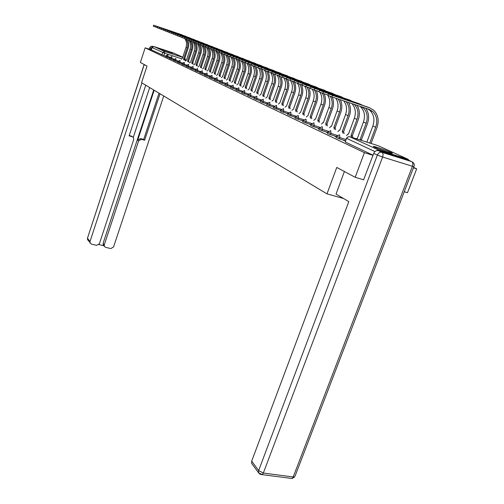 <?xml version="1.0" encoding="UTF-8"?>
<svg xmlns="http://www.w3.org/2000/svg" width="504" height="504" viewBox="0 0 504 504"><rect width="100%" height="100%" fill="white"/><g stroke="black" fill="none" stroke-linecap="round" stroke-linejoin="round"><path stroke-width="0.76" d="M336.458 136.307L336.017 137.51L339.419 138.89L339.885 137.624L336.483 136.244L339.583 134.77L339.885 137.624L345.977 139.532M327.663 132.155L327.449 133.535L330.555 134.688L331.015 133.434L327.682 132.098L330.725 130.643L331.015 133.434L337.151 135.368M319.171 128.148L318.742 129.32L321.999 130.624L322.447 129.396L319.19 128.092L322.182 126.662L322.447 129.396L328.312 131.248M310.968 124.274L310.552 125.427L313.734 126.706L314.175 125.496L310.987 124.223L313.929 122.812L314.175 125.496L319.788 127.266M303.043 120.532L302.633 121.672L305.752 122.919L306.18 121.729L303.062 120.487L305.953 119.095L306.18 121.729L311.554 123.43M295.382 116.915L294.979 118.037L298.028 119.253L298.45 118.081L295.394 116.871L298.242 115.504L298.45 118.081L303.597 119.713M287.967 113.413L287.576 114.521L290.562 115.712L290.972 114.559L287.986 113.375L290.776 112.027L290.972 114.559L295.905 116.122M280.791 110.029L280.407 111.119L283.33 112.279L283.733 111.145L280.804 109.992L283.557 108.656L283.733 111.145L288.471 112.65M273.842 106.747L273.464 107.825L276.331 108.958L276.728 107.843L273.855 106.709L276.564 105.399L276.728 107.843L281.27 109.286M267.107 103.566L266.736 104.63L269.546 105.739L269.936 104.637L267.12 103.534L269.785 102.236L269.936 104.637L274.296 106.029M260.581 100.485L260.215 101.537L262.975 102.621L263.353 101.537L260.593 100.453L263.214 99.175L263.353 101.537L267.542 102.873M254.249 97.493L253.89 98.532L256.593 99.59L256.971 98.526L254.262 97.467L256.845 96.207L256.971 98.526L260.996 99.811M248.107 94.595L247.748 95.621L250.406 96.655L250.772 95.603L248.113 94.569L250.658 93.322L250.772 95.603L254.646 96.844M242.141 91.778L241.788 92.793L244.402 93.807L244.761 92.767L242.147 91.753L244.654 90.525L244.761 92.767L248.485 93.965M236.351 89.044L236.004 90.04L238.568 91.035L238.921 90.014L236.357 89.019L238.827 87.809L238.921 90.014L242.506 91.167M230.719 86.386L230.378 87.375L232.898 88.345L233.245 87.337L230.725 86.367L233.163 85.17L233.245 87.337L236.697 88.446M224.916 84.779L227.392 85.73L227.732 84.735L225.257 83.784L224.916 84.779M219.927 81.289L219.599 82.253L222.031 83.192L222.371 82.209L219.933 81.276L222.302 80.105L222.371 82.209L225.572 83.242M214.433 79.802L216.821 80.716L217.155 79.752L214.761 78.832L214.433 79.802M209.721 76.469L209.399 77.408L211.749 78.315L212.077 77.358L209.721 76.457L212.026 75.317L212.077 77.358L215.051 78.315M204.498 75.083L206.816 75.972L207.138 75.027L204.819 74.138L204.498 75.083M200.038 71.902L199.729 72.822L202.009 73.691L202.325 72.759L200.044 71.889L202.287 70.774L202.325 72.759L205.09 73.653M195.388 69.71L195.086 70.61L197.322 71.467L197.637 70.547L195.394 69.691L197.606 68.594L197.637 70.547L200.302 71.41M190.556 68.462L192.761 69.3L193.07 68.393L190.858 67.555L190.556 68.462M186.436 65.482L186.14 66.364L188.313 67.19L188.616 66.295L186.442 65.47L188.597 64.399L188.616 66.295L191.104 67.101M181.837 64.323L183.979 65.136L184.275 64.247L182.133 63.435L181.837 64.323M177.925 61.463L177.641 62.326L179.745 63.126L180.041 62.25L177.931 61.45L180.035 60.404L180.041 62.25L182.36 63.006M173.823 59.529L173.54 60.379L175.619 61.167L175.909 60.304L173.83 59.516L175.909 58.483L175.909 60.304L178.151 61.034M169.823 57.639L169.546 58.483L171.587 59.258L171.87 58.401L169.829 57.626L171.877 56.605L171.87 58.401L174.037 59.107M165.64 56.631L167.656 57.387L167.933 56.542L165.917 55.78L165.64 56.631M172.771 53.21L161.658 49.461L172.771 53.21M390.89 152.378C386.87 150.513 375.549 146.601 373.716 146.444C373.004 146.368 373.37 146.658 374.806 147.326C378.668 149.146 390.165 153.128 392.049 153.304C392.811 153.392 392.427 153.084 390.89 152.378M404.239 191.759L407.484 192.717L416.669 168.84L413.589 167.41M355.188 177.295L364.398 152.655L145.146 47.823L140.364 62.471L147.011 66.024L141.555 82.7L326.995 193.857L336.754 167.441L355.188 177.295L363.806 179.833M409.16 160.474L407.944 159.207L378.365 149.94L375.701 151.017M373.01 155.327L364.398 152.655M416.669 168.84L413.431 167.832M165.778 56.209L163.813 55.566L164.594 53.21L152.057 47.559L153.928 46.538L173.647 53.059M152.057 47.559L151.313 49.839L145.146 47.823M260.436 100.901L260.102 100.794L260.423 100.945M266.969 103.975L266.534 103.837L266.944 104.032M273.704 107.15L273.162 106.974L273.678 107.22M280.652 110.42L280.003 110.212L280.621 110.508M287.834 113.797L287.06 113.558L287.797 113.904M295.25 117.287L294.349 117.004L295.205 117.413M302.917 120.897L301.877 120.569L302.866 121.036M310.842 124.627L309.658 124.255L310.785 124.784M319.045 128.482L317.709 128.066L318.982 128.665M327.512 132.47L326.038 132.01L327.468 132.684M336.155 136.559L334.662 136.093L336.262 136.849M345.454 140.956L345.032 141M345.108 140.792L343.602 140.32L345.379 141.164M345.511 140.799L339.419 138.89M336.382 136.515L330.555 134.688M327.581 132.382L321.999 130.624M319.082 128.388L313.734 126.706M310.873 124.532L305.752 122.919M302.948 120.809L298.028 119.253M295.281 117.205L290.562 115.712M287.86 113.715L283.33 112.279M280.684 110.338L276.331 108.958M273.729 107.069L269.546 105.739M266.994 103.9L262.975 102.621M260.461 100.825L256.593 99.59M254.129 97.845L250.406 96.655M247.981 94.954L244.402 93.807M242.014 92.144L238.568 91.035M236.219 89.416L232.898 88.345M230.593 86.764L227.392 85.73M225.118 84.187L222.031 83.192M219.794 81.68L216.821 80.716M214.622 79.241L211.749 78.315M209.582 76.866L206.816 75.972M204.681 74.554L202.009 73.691M199.905 72.305L197.322 71.467M195.256 70.113L192.761 69.3M190.72 67.971L188.313 67.19M186.304 65.892L183.979 65.136M181.994 63.857L179.745 63.126M177.792 61.872L175.619 61.167M173.691 59.938L171.587 59.258M169.684 58.048L167.656 57.387M343.571 198.532L326.995 193.857M373.054 155.201L345.372 142.046L346.443 138.266M151.313 49.839L163.813 55.566M181.667 34.732L153.632 25.2L155.95 26.025L155.616 27.04L153.298 26.214L153.625 25.206M184.804 38.594C186.6 41.271 187.009 44.22 186.033 47.439L182.404 58.319L181.49 59.207M183.796 59.957L183.582 58.861L184.502 59.163L188.143 48.252C189.076 45.316 188.899 42.5 187.62 39.803M185.932 38.972C187.79 41.675 188.219 44.667 187.23 47.943L183.582 58.861M184.502 59.163L184.716 60.26M183.544 35.532L155.95 26.025M155.616 27.04L157.135 27.556M145.744 85.207L129.118 135.841L132.376 136.76L133.484 137.554L133.743 139.488L99.395 243.741L96.648 245.328L91.394 244.131L87.545 239.621L87.494 238.197L89.989 241.592L90.04 243.023M141.958 82.94L89.989 241.592M103.654 245.442L103.093 243.325L104.271 244.856L104.334 246.33L105.651 247.376L110.836 248.56L113.551 246.979L163.737 95.999M98.91 244.572L103.849 245.7M141.403 139.318L138.638 140.868L137.705 140.118L140.465 138.575L141.403 139.318L144.629 140.232L160.033 93.775M104.271 244.856L138.638 140.868M152.517 46.853L150.935 48.403L150.545 49.587M149.669 87.564L133.289 137.315M137.705 140.118L154.167 90.26M103.093 243.325L153.72 89.989M140.465 138.575L143.678 139.482L159.018 93.171M143.678 139.482L144.629 140.232M129.257 135.4L132.596 136.836M344.402 171.53L336.023 194.09L348.806 201.613L251.685 461.154L258.634 470.591L377.357 155.075L373.741 153.374L363.598 179.777M407.919 159.907L378.334 150.652L381.975 152.334L411.705 161.627L408.517 160.178M252.347 464.31L251.635 463.346L251.685 461.154M373.741 153.374C374.787 151.175 376.312 150.274 378.334 150.652M379.676 149.31L385.699 151.458M387.204 151.956L378.202 148.743M185.73 36.313L157.418 26.687L159.774 27.531L159.434 28.558L157.084 27.714L157.418 26.693M188.918 40.251C190.714 42.953 191.111 45.927 190.121 49.165L186.442 60.165L185.516 61.066M187.879 61.835L187.652 60.719L188.578 61.022L192.276 49.984C193.215 47.03 193.045 44.188 191.772 41.467M190.077 40.641C191.929 43.369 192.352 46.381 191.35 49.675L187.652 60.719M188.578 61.022L188.805 62.137M187.658 37.132L159.774 27.531M159.434 28.558L161.009 29.087M189.888 37.926L161.299 28.211L163.687 29.068L163.346 30.108L160.959 29.251L161.299 28.218M193.133 41.945C194.922 44.673 195.313 47.666 194.311 50.923L190.581 62.055L189.63 62.968M192.049 63.756L191.822 62.622L192.755 62.931L196.503 51.767C197.455 48.781 197.291 45.914 196.018 43.168M194.323 42.349C196.169 45.102 196.585 48.138 195.571 51.452L191.822 62.622M192.755 62.931L192.988 64.065M191.867 38.77L163.687 29.068M163.346 30.108L164.984 30.662M194.153 39.589L165.274 29.78L167.7 30.643L167.353 31.695L164.928 30.826L165.274 29.78M197.448 43.684C199.231 46.437 199.616 49.449 198.607 52.731L194.821 63.989L193.845 64.915M196.327 65.728L196.088 64.575L197.032 64.884L200.838 53.588C201.833 50.45 201.625 47.464 200.22 44.623M198.671 44.1C200.51 46.878 200.92 49.934 199.893 53.273L196.088 64.575M197.032 64.884L197.278 66.037M196.176 40.452L167.7 30.643M167.353 31.695L169.054 32.269M198.526 41.284L169.35 31.38L171.814 32.262L171.461 33.321L168.998 32.439L169.35 31.387M201.871 45.455C203.648 48.239 204.026 51.276 203.005 54.577L199.162 65.974L198.167 66.912M200.712 67.744L200.46 66.572L201.417 66.881L205.279 55.453C206.281 52.296 206.086 49.285 204.681 46.418M203.125 45.895C204.958 48.699 205.355 51.773 204.322 55.131L200.46 66.572M201.417 66.881L201.669 68.053M200.598 42.172L171.814 32.262M171.461 33.321L173.231 33.919M202.999 43.023L173.527 33.025L176.028 33.919L175.676 34.99L173.174 34.096L173.527 33.025M206.394 47.275C208.171 50.079 208.543 53.147 207.509 56.473L203.61 68.008L202.595 68.96M205.204 69.81L204.945 68.62L205.909 68.935L209.828 57.361C210.842 54.186 210.653 51.15 209.261 48.264M207.692 47.729C209.519 50.557 209.91 53.663 208.858 57.04L204.945 68.62M205.909 68.935L206.167 70.125M205.122 43.936L176.028 33.919M175.676 34.99L177.515 35.614M207.591 44.812L177.817 34.707L180.356 35.614L179.991 36.704L177.458 35.797L177.811 34.713M211.031 49.127C212.814 51.962 213.179 55.056 212.127 58.42L208.171 70.094L207.131 71.058M209.803 71.927L209.538 70.718L210.514 71.032L214.49 59.327C215.517 56.12 215.334 53.065 213.948 50.154M212.373 49.612C214.194 52.466 214.572 55.598 213.513 59L209.538 70.718M210.514 71.032L210.779 72.242M209.771 45.744L180.356 35.614M179.991 36.704L181.912 37.353M212.297 46.639L182.215 36.439L184.792 37.359L184.426 38.462L181.849 37.535L182.215 36.439M215.548 50.69C217.533 53.613 217.967 56.851 216.865 60.411L212.846 72.23L211.781 73.206M214.528 74.101L214.25 72.866L215.233 73.187L219.272 61.337C220.311 58.111 220.141 55.03 218.761 52.095M217.167 51.54C218.988 54.419 219.36 57.576 218.289 61.009L214.25 72.866M215.233 73.187L215.51 74.422M214.534 47.596L184.792 37.359M184.426 38.462L186.417 39.136M217.129 48.516L186.726 38.209L189.347 39.148L188.975 40.27L186.354 39.325L186.726 38.216M220.437 52.662C222.415 55.604 222.844 58.873 221.728 62.452L217.646 74.422L216.55 75.411M219.372 76.331L219.083 75.077L220.078 75.398L224.179 63.397C225.231 60.152 225.067 57.047 223.694 54.079M222.088 53.506C223.902 56.423 224.267 59.611 223.184 63.069L219.083 75.077M220.078 75.398L220.368 76.652M219.423 49.505L189.347 39.148M188.975 40.27L191.048 40.969M222.088 50.444L191.363 40.03L194.027 40.988L193.649 42.122L190.984 41.164L191.363 40.036M225.458 54.678C227.424 57.651 227.839 60.946 226.712 64.55L222.566 76.665L221.445 77.679M224.337 78.618L224.041 77.339L225.049 77.666L229.213 65.514C230.278 62.244 230.126 59.107 228.759 56.12M226.869 55.15C228.911 58.155 229.358 61.501 228.205 65.18L224.041 77.339M225.049 77.666L225.345 78.945M224.438 51.458L194.027 40.988M193.649 42.122L195.804 42.846M227.178 52.422L196.125 41.901L198.828 42.878L198.444 44.024L195.741 43.048L196.119 41.908M230.612 56.75C232.564 59.755 232.974 63.076 231.827 66.704L227.619 78.977L226.472 80.004M229.44 80.968L229.131 79.67L230.152 79.997L234.385 67.687C235.463 64.386 235.318 61.223 233.951 58.206M232.061 57.242C234.095 60.272 234.53 63.643 233.365 67.347L229.131 79.67M230.152 79.997L230.46 81.295M229.591 53.462L198.828 42.878M198.444 44.024L200.693 44.78M232.401 54.457L201.014 43.829L203.767 44.818L203.377 45.977L200.624 44.988L201.014 43.835M235.897 58.886C237.844 61.916 238.241 65.262 237.088 68.916L232.804 81.346L231.626 82.385M234.681 83.374L234.36 82.058L235.387 82.391L239.69 69.917C240.78 66.585 240.647 63.391 239.28 60.335M237.39 59.384C239.413 62.452 239.841 65.848 238.663 69.577L234.36 82.058M235.387 82.391L235.708 83.708M234.883 55.522L203.767 44.818M203.377 45.977L205.714 46.765M237.775 56.542L206.042 45.801L208.839 46.809L208.442 47.987L205.645 46.979L206.042 45.807M241.334 61.072C243.268 64.134 243.653 67.505 242.481 71.184L238.134 83.777L236.924 84.836M240.061 85.856L239.734 84.508L240.773 84.848L245.146 72.211C246.292 68.683 246.109 65.337 244.579 62.168M242.871 61.589C244.881 64.688 245.297 68.109 244.106 71.864L239.734 84.508M240.773 84.848L241.107 86.19M240.32 57.639L208.839 46.809M208.442 47.987L210.88 48.806M243.293 58.691L211.208 47.836L214.061 48.856L213.652 50.053L210.804 49.027L211.208 47.842M246.91 63.315C248.844 66.408 249.215 69.81 248.031 73.521L243.608 86.278L242.367 87.356M245.593 88.402L245.253 87.028L246.298 87.368L250.746 74.567C251.912 71.014 251.735 67.637 250.217 64.436M248.497 63.857C250.501 66.982 250.904 70.44 249.694 74.22L245.253 87.028M246.298 87.368L246.645 88.742M245.908 59.819L214.061 48.856M213.652 50.053L216.191 50.91M248.963 60.896L216.525 49.921L219.429 50.967L219.013 52.177L216.115 51.131L216.525 49.934M252.643 65.615C254.57 68.746 254.929 72.179 253.733 75.915L249.234 88.849L247.962 89.945M251.282 91.016L250.923 89.618L251.987 89.964L256.505 76.986C257.689 73.408 257.525 69.999 256.013 66.767M254.287 66.188C256.278 69.35 256.662 72.828 255.446 76.639L250.923 89.618M251.987 89.964L252.347 91.363M251.654 62.055L219.429 50.967M219.013 52.177L221.659 53.071M254.797 63.164L221.999 52.076L224.948 53.14L224.532 54.369L221.584 53.298L221.993 52.082M258.533 67.971C260.461 71.14 260.814 74.605 259.598 78.385L255.018 91.489L253.707 92.61M257.128 93.713L256.757 92.282L257.834 92.635L262.433 79.481C263.623 75.871 263.472 72.437 261.979 69.174M260.234 68.582C262.219 71.776 262.59 75.285 261.356 79.122L256.757 92.282M257.834 92.635L258.206 94.059M257.563 64.361L224.948 53.14M224.532 54.369L227.285 55.295M260.801 65.501L227.632 54.287L230.637 55.371L230.208 56.618L227.203 55.528L227.625 54.3M264.285 69.949C266.477 73.219 266.925 76.879 265.627 80.917L260.971 94.21L259.623 95.344M263.145 96.478L262.76 95.029L263.844 95.376L268.525 82.039C269.734 78.404 269.596 74.939 268.115 71.65M266.358 71.039C268.33 74.271 268.695 77.811 267.441 81.68L262.76 95.029M263.844 95.376L264.235 96.831M263.649 66.73L230.637 55.371M230.208 56.618L233.081 57.582M266.981 67.901L233.434 56.568L236.496 57.67L236.061 58.936L232.999 57.828L233.428 56.58M270.535 72.463C272.714 75.77 273.149 79.462 271.832 83.532L267.095 97.007L265.709 98.167M269.338 99.332L268.934 97.852L270.037 98.204L274.8 84.678C276.028 81.012 275.902 77.515 274.428 74.195M272.651 73.565C274.623 76.829 274.97 80.413 273.697 84.313L268.934 97.852M270.037 98.204L270.44 99.685M269.911 69.168L236.496 57.67M236.061 58.936L239.053 59.945M273.351 70.377L239.406 58.918L242.531 60.045L242.084 61.324L238.972 60.197L239.406 58.93M276.973 75.052C279.14 78.397 279.556 82.114 278.227 86.215L273.401 99.887L271.977 101.065M275.713 102.268L275.297 100.756L276.406 101.109L281.257 87.394C282.505 83.695 282.391 80.168 280.923 76.81M279.115 76.148C281.1 79.449 281.44 83.078 280.148 87.028L275.297 100.756M276.406 101.109L276.828 102.621M276.362 71.681L242.531 60.045M242.084 61.324L245.209 62.376M278.788 75.657L279.002 75.972M279.909 72.929L245.568 61.337L248.749 62.49L248.302 63.788L245.12 62.635L245.568 61.349M283.601 77.723C285.755 81.1 286.159 84.855 284.81 88.987L279.896 102.854L278.428 104.057M282.278 105.292L281.843 103.748L282.971 104.108L287.916 90.191C289.176 86.455 289.076 82.895 287.62 79.5M285.478 78.347C287.727 81.768 288.162 85.592 286.789 89.819L281.843 103.748M282.971 104.108L283.406 105.651M283.009 74.271L248.749 62.49M248.302 63.788L251.559 64.884M286.663 75.556L251.924 63.838L255.169 65.01L254.709 66.333L251.471 65.155L251.918 63.85M290.436 80.476C292.572 83.891 292.956 87.677 291.596 91.841L286.587 105.909L285.075 107.138M289.05 108.404L288.597 106.829L289.737 107.195L294.771 93.076C296.056 89.296 295.968 85.693 294.506 82.253M292.37 81.119C294.607 84.578 295.029 88.433 293.63 92.698L288.597 106.829M289.737 107.195L290.191 108.77M289.857 76.942L255.169 65.01M254.709 66.333L258.111 67.473M293.637 78.265L258.483 66.415L261.79 67.612L261.318 68.954L258.017 67.75L258.476 66.427M297.486 83.311C299.603 86.77 299.974 90.594 298.589 94.783L293.486 109.059L291.929 110.313M296.031 111.623L295.558 110.011L296.711 110.376L301.846 96.043C303.206 92.018 303.062 88.206 301.392 84.622M299.483 83.979C301.701 87.475 302.104 91.369 300.693 95.665L295.558 110.011M296.711 110.376L297.184 111.989M296.925 79.695L261.79 67.612M261.318 68.954L264.877 70.144M300.825 81.056L265.249 69.073L268.626 70.295L268.147 71.662L264.776 70.434L265.243 69.086M304.75 86.234C306.854 89.731 307.207 93.593 305.802 97.814L300.598 112.31L298.998 113.583M303.232 114.937L302.74 113.293L303.906 113.665L309.135 99.112C310.521 95.048 310.388 91.205 308.738 87.576M306.816 86.934C309.021 90.468 309.406 94.399 307.969 98.727L302.74 113.293M303.906 113.665L304.397 115.309M304.214 82.536L268.626 70.295M268.147 71.662L271.858 72.904M308.246 83.941L272.242 71.82L275.688 73.074L275.197 74.453L271.757 73.2L272.236 71.833M312.247 89.246C314.339 92.786 314.672 96.686 313.249 100.945L307.938 115.668L306.287 116.966M310.659 118.358L310.149 116.676L311.327 117.054L316.663 102.274C318.068 98.179 317.955 94.298 316.323 90.632M314.395 89.989C316.575 93.561 316.94 97.53 315.485 101.89L310.149 116.676M311.327 117.054L311.844 118.736M311.743 85.472L275.688 73.074M275.197 74.453L279.077 75.758M315.913 86.921L279.468 74.661L282.983 75.94L282.486 77.345L278.97 76.06L279.462 74.674M319.971 92.345C322.062 95.924 322.384 99.874 320.935 104.183L315.517 119.127L315.069 119.064L313.816 120.456M318.333 121.892L317.797 120.172L318.994 120.55L324.437 105.544C325.868 101.411 325.767 97.493 324.154 93.788M322.214 93.139C324.381 96.755 324.721 100.762 323.247 105.153L317.797 120.172M318.994 120.55L319.53 122.27M319.517 88.502L282.983 75.94M282.486 77.345L286.543 78.706M323.833 90.002L286.933 77.597L290.531 78.901L290.021 80.331L286.429 79.021L286.927 77.61M327.94 95.514C330.038 99.149 330.353 103.15 328.873 107.522L323.348 122.705L322.869 122.636L321.584 124.06M326.258 125.546L325.704 123.782L326.913 124.167L332.47 108.921C333.919 104.75 333.843 100.8 332.243 97.052M330.284 96.384C332.438 100.044 332.76 104.095 331.26 108.524L325.704 123.782M326.913 124.167L327.468 125.931M327.556 91.633L290.531 78.901M290.021 80.331L294.267 81.755M327.543 94.922L327.896 95.439L331.903 96.938L368.947 109.286L372.796 111.554C376.79 115.681 377.761 120.903 375.694 127.216L369.772 143.054M332.016 93.183L294.664 80.634L298.337 81.969L297.82 83.425L294.147 82.083L294.657 80.653M335.815 98.242C338.241 102.01 338.663 106.256 337.075 110.975L331.437 126.397L330.926 126.334L329.616 127.783M334.454 129.32L333.875 127.512L335.097 127.903L340.773 112.411C342.336 107.894 342.172 103.667 340.276 99.729M338.152 99.023C340.71 102.835 341.176 107.163 339.551 112.014L333.875 127.512M335.097 127.903L335.677 129.704M335.866 94.878L298.337 81.969M297.82 83.425L302.261 84.911M340.484 96.478L302.665 83.777L306.419 85.145L305.89 86.625L302.135 85.252L302.658 83.796M343.791 100.901C346.695 104.807 347.288 109.349 345.561 114.54L339.803 130.221L339.261 130.152L337.919 131.638M342.928 133.22L342.323 131.374L343.564 131.764L349.36 116.021C351.049 111.119 350.778 106.609 348.541 102.488M346.172 101.695C349.24 105.632 349.889 110.269 348.119 115.618L342.323 131.374M343.564 131.764L344.169 133.617M344.465 98.23L306.419 85.145M305.89 86.625L310.54 88.181M349.253 99.887L310.955 87.028L314.792 88.433L314.25 89.939L310.414 88.534L310.943 87.053M351.899 103.61C355.414 107.604 356.227 112.48 354.344 118.232L348.453 134.171L347.88 134.108L346.513 135.626M351.697 137.264L351.067 135.368L352.321 135.765L358.25 119.757C360.07 114.427 359.667 109.614 357.034 105.317M354.312 104.41C358.029 108.423 358.924 113.4 356.989 119.347L351.067 135.368M352.321 135.765L352.957 137.661M353.361 101.695L314.792 88.433M314.25 89.939L319.12 91.57M358.331 103.415L319.542 90.405L323.467 91.848L322.913 93.379L318.988 91.93L319.536 90.43M360.058 106.325L360.517 106.728C364.461 110.773 365.438 115.882 363.434 122.056L357.418 138.266L356.038 138.726M360.713 140.2L360.121 139.501L361.387 139.904L367.447 123.625C369.426 117.816 368.859 112.682 365.753 108.228M362.426 107.119L363.264 107.806C367.221 111.869 368.191 117.004 366.175 123.209L360.121 139.501M361.387 139.904L361.985 140.597M362.584 105.292L360.02 104.07L323.467 91.848M322.913 93.379L328.022 95.08M367.737 107.075L328.451 93.908L332.47 95.382L331.903 96.938M367.794 108.908L369.949 110.433C373.93 114.547 374.9 119.738 372.853 126.019L366.836 142.128M371.057 143.464L376.986 127.632C379.273 120.62 378.195 114.83 373.741 110.25L369.514 107.762L332.47 95.382M407.944 159.207L378.088 145.681L349.631 136.697L378.365 149.94M181.698 58.81L164.594 53.21L164.606 51.458L182.706 57.406M182.776 57.198L173.382 52.945M153.928 46.538L164.606 51.458L162.679 52.51L161.897 54.867M231.053 85.806L227.732 84.735L227.657 82.599L225.257 83.784M220.235 80.747L217.155 79.752L217.092 77.679L214.761 78.832M210.004 75.953L207.138 75.027L207.094 73.017L204.819 74.138M195.647 69.231L193.07 68.393L193.045 66.471L190.858 67.555M186.675 65.029L184.275 64.247L184.262 62.376L182.133 63.435M170.031 57.229L167.933 56.542L167.945 54.772L165.917 55.78M185.447 60.499L185.598 60.052L184.76 59.812M345.372 142.046L346.469 138.203L348.39 136.723M374.938 151.578L346.714 138.405L347.703 137.082L349.354 136.634M377.912 145.625L378.466 145.851M184.792 58.294L184.722 59.453M184.848 58.13L185.598 60.052M187.23 47.943L186.033 47.439M184.54 59.176L183.62 58.88M182.095 34.896L180.904 34.436M153.14 46.513L152.517 46.311L153.033 46.551M150.935 48.403L149.72 47.83L149.278 49.172M144.251 64.55L87.494 238.197L144.15 64.493M132.376 136.76L131.456 136.023M88.036 240.295L87.431 238.027M149.165 49.134L150.419 46.759L152.454 46.292M260.707 474.459L292.175 478.504L294.777 476.809L293.196 476.979L412.417 166.276L382.605 157.028L263.34 473.036L293.196 476.979L292.175 478.504L290.405 478.271M251.635 463.346L258.577 472.809L262.332 474.585L263.34 473.036L258.634 470.591L258.577 472.809L260.045 474.195M413.935 166.541L413.879 166.66C414.603 164.909 414.244 163.453 412.795 162.288L411.705 161.627C412.902 162.433 413.141 163.983 412.417 166.276L413.879 166.66L295.073 476.041M377.357 155.075L382.605 157.028C383.336 154.697 383.128 153.134 381.975 152.334C379.947 151.956 378.409 152.87 377.357 155.075M191.35 49.675L190.121 49.165M188.622 61.041L187.69 60.738M186.178 36.483L184.962 36.011M195.571 51.452L194.311 50.923M192.799 62.95L191.86 62.641M190.361 38.115L189.12 37.63M199.893 53.273L198.607 52.731M197.077 64.903L196.132 64.594M194.651 39.778L193.372 39.281M204.322 55.131L203.005 54.577M201.461 66.9L200.504 66.591M199.042 41.485L197.732 40.975M208.858 57.04L207.509 56.473M205.953 68.954L204.989 68.639M203.547 43.237L202.205 42.714M213.513 59L212.127 58.42M210.559 71.051L209.582 70.736M208.158 45.032L206.785 44.497M218.289 61.009L216.865 60.411M215.284 73.212L214.294 72.891M212.896 46.872L211.485 46.324M223.184 63.069L221.728 62.452M220.128 75.424L219.133 75.096M217.753 48.762L216.311 48.201M228.205 65.18L226.712 64.55M225.099 77.692L224.091 77.364M222.743 50.702L221.256 50.123M233.365 67.347L231.827 66.704M230.202 80.023L229.181 79.689M227.858 52.693L226.34 52.101M238.663 69.577L237.088 68.916M235.444 82.41L234.41 82.076M233.119 54.734L231.556 54.13M244.106 71.864L242.481 71.184M240.824 84.867L239.784 84.533M238.524 56.839L236.918 56.209M249.694 74.22L248.031 73.521M246.355 87.394L245.303 87.053M244.081 58.993L242.424 58.351M255.446 76.639L253.733 75.915M252.038 89.989L250.979 89.643M249.789 61.217L248.088 60.556M261.356 79.122L259.598 78.385M257.891 92.66L256.813 92.314M255.66 63.498L253.915 62.817M267.441 81.68L265.627 80.917M263.901 95.407L262.817 95.054M261.708 65.848L259.906 65.148M273.697 84.313L271.832 83.532M270.094 98.23L268.997 97.877M267.933 68.273L266.081 67.549M280.148 87.028L278.227 86.215M276.469 101.14L275.354 100.781M274.34 70.762L272.431 70.018M286.789 89.819L284.81 88.987M283.034 104.139L281.912 103.774M280.948 73.332L278.977 72.563M293.63 92.698L291.596 91.841M289.8 107.226L288.666 106.861M287.759 75.978L285.724 75.191M300.693 95.665L298.589 94.783M296.78 110.407L295.627 110.042M294.777 78.706L292.685 77.893M307.969 98.727L305.802 97.814M303.975 113.696L302.81 113.324M302.022 81.522L299.861 80.684M315.485 101.89L313.249 100.945M311.403 117.085L310.218 116.707M309.506 84.433L307.276 83.563M323.247 105.153L320.935 104.183M319.07 120.582L317.873 120.204M317.23 87.438L314.924 86.543M331.26 108.524L328.873 107.522M326.989 124.198L325.779 123.814M325.212 90.544L322.831 89.618M339.551 112.014L337.075 110.975M335.179 127.94L333.95 127.55M333.472 93.75L331.008 92.793M348.119 115.618L345.561 114.54M343.646 131.802L342.405 131.412M342.014 97.07L339.463 96.081M356.989 119.347L354.344 118.232M352.403 135.803L351.149 135.406M350.86 100.51L348.22 99.483M366.175 123.209L363.434 122.056M361.475 139.942L360.209 139.545M360.02 104.07L357.279 103.011M375.694 127.216L372.853 126.019M369.514 107.762L366.673 106.659M189.082 62.231L188.836 61.853M193.234 64.14L193.019 63.806M151.717 46.21L149.619 47.76M104.334 246.33L103.156 244.793M363.264 107.806L360.517 106.728M328.438 93.933L327.884 95.458M372.796 111.554L369.949 110.433"/></g></svg>
